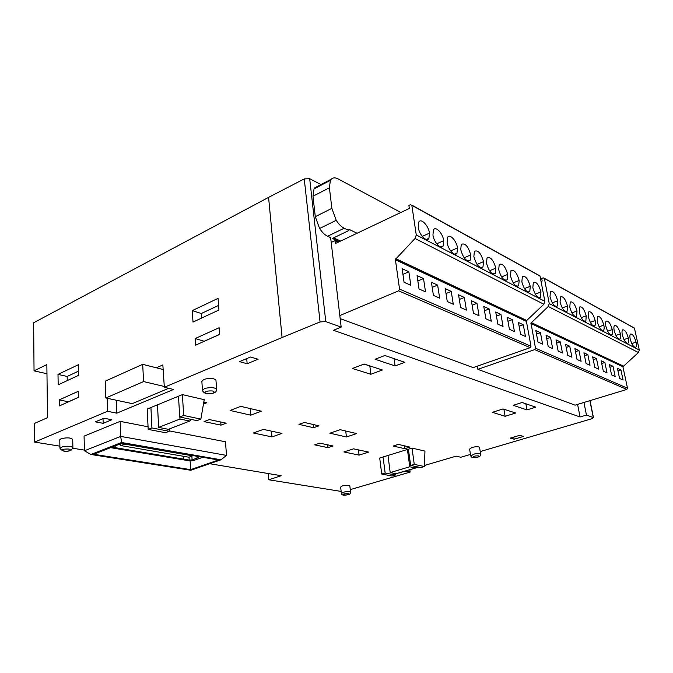 <?xml version="1.0" encoding="UTF-8"?>
<svg xmlns="http://www.w3.org/2000/svg" width="673" height="673" viewBox="0 0 673 673"><rect width="100%" height="100%" fill="white"/><g stroke="black" fill="none" stroke-linecap="round" stroke-linejoin="round"><path stroke-width="1.01" d="M557.69 300.797C555.612 293.706 553.198 290.61 550.438 291.518L549.992 296.743C552.07 303.851 554.485 306.964 557.236 306.08L557.69 300.797L552.264 302.825M447.099 242.44C448.067 249.641 454.83 256.96 456.959 253.225L457.522 247.942C456.538 240.799 449.791 233.43 447.638 237.266L447.099 242.44M630.206 339.066C631.913 344.87 633.773 347.571 635.792 347.184C636.498 346.402 636.591 344.727 636.052 342.153C634.353 336.365 632.494 333.673 630.466 334.077C629.777 334.851 629.684 336.517 630.206 339.066M486.512 263.244C488.951 271.513 491.879 274.929 495.294 273.49L495.841 268.165C493.393 259.904 490.457 256.514 487.033 258.003L486.512 263.244M628.346 338.09C626.613 332.176 624.704 329.442 622.609 329.888C621.911 330.687 621.818 332.361 622.332 334.91C624.064 340.832 625.974 343.583 628.069 343.154C628.784 342.347 628.876 340.664 628.346 338.09L623.955 339.554M432.932 234.97C433.892 242.389 441.025 249.919 443.196 245.931L443.768 240.69C442.792 233.321 435.675 225.741 433.479 229.838L432.932 234.97M620.413 333.901C618.647 327.869 616.687 325.093 614.525 325.581C613.81 326.397 613.709 328.079 614.222 330.628C615.997 336.677 617.957 339.47 620.111 338.999C620.834 338.174 620.943 336.475 620.413 333.901L615.913 335.423M507.711 274.433C505.347 266.407 502.521 263.067 499.223 264.43L498.71 269.68C501.082 277.722 503.9 281.078 507.19 279.758L507.711 274.433L501.562 276.897M612.253 329.593C610.445 323.427 608.426 320.609 606.188 321.147C605.473 321.98 605.364 323.671 605.868 326.22C607.677 332.403 609.696 335.238 611.925 334.717C612.657 333.884 612.767 332.168 612.253 329.593L607.626 331.175M460.727 249.633C463.344 258.424 466.498 261.957 470.208 260.232L470.764 254.932C468.156 246.158 464.984 242.659 461.266 244.434L460.727 249.633M603.841 325.152C601.999 318.851 599.921 315.99 597.607 316.571L597.262 321.686C599.113 328.003 601.182 330.872 603.496 330.308C604.236 329.45 604.346 327.734 603.841 325.152L599.096 326.8M510.487 275.896C512.784 283.712 515.51 287.018 518.664 285.806L519.177 280.481C516.881 272.674 514.155 269.393 510.984 270.639L510.487 275.896M595.176 320.584C593.283 314.131 591.146 311.229 588.757 311.868L588.395 317C590.28 323.461 592.417 326.38 594.806 325.766C595.555 324.882 595.672 323.158 595.176 320.584L590.297 322.291M429.467 233.144C428.516 225.556 420.995 217.732 418.749 222.115L418.211 227.196C419.153 234.852 426.682 242.608 428.903 238.343L429.467 233.144L422.24 236.408M586.233 315.864C584.307 309.269 582.103 306.316 579.63 307.014L579.243 312.171C581.178 318.783 583.373 321.753 585.846 321.08L586.233 315.864L581.236 317.648M521.861 281.894C524.09 289.499 526.723 292.755 529.76 291.645L530.257 286.328C528.027 278.731 525.394 275.501 522.341 276.645L521.861 281.894M577.022 311.002C575.045 304.246 572.773 301.252 570.208 302.009L569.804 307.191C571.781 313.963 574.052 316.975 576.61 316.234L577.022 311.002L571.882 312.861M473.859 256.564C476.383 265.086 479.42 268.561 482.978 266.988L483.534 261.671C481.002 253.157 477.956 249.717 474.389 251.34L473.859 256.564M567.507 305.979C565.48 299.064 563.141 296.019 560.483 296.852L560.062 302.051C562.09 308.983 564.428 312.045 567.078 311.246L567.507 305.979L562.233 307.923M540.966 291.981C538.795 284.578 536.246 281.407 533.319 282.45L532.848 287.691C535.018 295.102 537.559 298.299 540.486 297.281L540.966 291.981L535.296 294.143M383.13 457.009L379.707 458.069L381.717 474.053L385.166 473.026L383.055 456.992L408.385 449.177L410.665 465.447L414.257 464.387L424.411 466.54L420.844 467.584L410.665 465.447M424.411 466.54L424.957 451.103L412.019 448.092L408.461 449.185M412.019 448.092L414.257 464.387M182.408 394.605L183.653 415.46L200.857 419.111L204.222 399.686L182.408 394.605L147.21 409.041L148.178 429.399L151.913 427.935L169.209 431.284L169.722 428.794M150.92 407.527L151.913 427.935M178.505 396.204L179.716 417.008L183.653 415.46M179.851 417.041L179.969 419.043L158.635 427.389L157.482 404.751M407.409 449.471L409.756 466.776L390.197 472.572L395.985 473.733L415.578 467.962L409.756 466.776M388.001 455.47L390.197 472.572M577.585 404.414L580.05 416.966L333.471 330.292L341.177 327.112L325.774 321.593L309.689 178.707L304.246 178.909L268.569 197.374L282.08 337.526L320.054 321.93L325.774 321.593M477.342 366.146L477.872 369.342L575.104 405.163L626.815 389.431L627.522 388.237L622.904 366.76L638.441 352.543L639.3 350.053L634.437 328.197L633.529 327.566M340.176 318.623L473.161 367.609L530.189 347.68L530.997 346.259L526.412 321.383L526.74 320.466L543.86 304.255L544.869 301.319L540.015 276.081L539.031 275.383M409.849 469.771L410.126 472.084L405.525 471.167L399.198 472.783M398.744 472.917L399.224 473.018M418.757 467.146L406.795 470.553M470.444 454.435L460.803 457.253L456.117 456.151L424.461 465.472M583.954 402.471L586.461 415.073L593.451 417.613L591.996 418.69L480.228 451.575M586.461 415.073L580.05 416.966M59.889 446.157L34.617 442.085L107.495 411.296L116.808 413.163L173.575 389.465L164.33 387.278L282.08 337.526M72.844 448.243L84.419 450.102M209.69 463.705L281.238 475.71L268.771 479.782L341.144 491.425M410.126 472.084L350.271 489.608M90.889 454.485L121.569 442.498L220.996 459.785L190.77 470.25L90.889 454.485L84.436 450.775L84.066 436.138L120.147 421.365L148.052 426.775M169.293 430.888L225.489 441.774L226.498 455.394L120.711 436.407L120.147 421.365M515.703 413.012L503 408.957L492.384 412.313L505.129 416.301L515.703 413.012M364.135 364.043L352.408 368.484L370.865 374.264L382.399 369.999L364.135 364.043M239.521 361.611L247.151 363.765L258.112 359.231L250.507 357.026L239.521 361.611M514.138 439.208L523.527 436.44L519.707 435.33L510.285 438.115L514.138 439.208L513.768 437.088M203.7 403.96L206.813 402.732L204.054 402.092M95.347 421.845L103.171 423.325L111.819 419.75L103.995 418.236L95.347 421.845M271.968 436.903L281.953 433.404L263.379 429.399L253.326 433L271.968 436.903L271.455 431.141M230.082 410.454L250.751 415.165L261.385 411.195L240.783 406.357L230.082 410.454M359.079 455.116L368.686 452.088L353.586 448.832L343.895 451.945L359.079 455.116L358.457 449.884M329.863 433.193L346.418 436.962L356.648 433.58L340.168 429.702L329.863 433.193M209.353 419.573L204.062 421.592L220.963 425.143L226.229 423.174L209.353 419.573M313.534 427.717L318.935 425.841L304.398 422.451L298.963 424.36L313.534 427.717L313.197 424.503M319.793 443.154L314.695 444.853L327.978 447.646L333.051 445.989L319.793 443.154M398.332 444.39L393.141 446.022L404.759 448.689L409.916 447.099L398.332 444.39M513.205 405.323L526.959 409.907L535.775 407.165L522.139 402.496L513.205 405.323M395.093 365.927L404.835 362.318L384.922 355.504L375.063 359.239L395.093 365.927L394.109 358.65M470.62 455.545L469.611 449.084L471.866 447.478C475.567 446.578 478.124 446.493 479.529 447.225L479.588 447.604M341.337 493.216L340.656 487.059L342.313 485.956C346.015 485.115 348.521 485.065 349.834 485.822L349.859 485.999M59.788 439.932L61.016 438.762C66.829 437.374 70.732 437.61 72.726 439.452L72.894 447.654M202.455 390.315L201.858 381.389L203.751 379.454C209.572 377.856 213.644 378.066 215.949 380.085L215.974 380.438M357.077 233.245L348.774 229.249L348.925 230.503L344.197 228.231C341.32 226.793 338.67 224.159 336.231 220.323L331.865 208.361L329.4 187.75L330.384 180.356L331.267 179.178C333.009 177.546 335.289 177.453 338.115 178.917L400.864 212.475M341.177 327.112L330.636 237.645L327.591 236.24C324.689 234.852 322.031 232.269 319.599 228.492L315.292 216.672L312.979 196.238L314.039 188.886L314.947 187.708L318.8 186.396M268.771 479.782L268.224 473.523M107.217 398.281L107.495 411.296M116.488 400.258L116.808 413.163M164.271 386.47L143.593 381.574L105.829 397.987L132.27 403.623L168.704 388.313M164.33 387.278L162.849 364.934L156.355 367.795M84.436 450.775L120.711 436.407L121.569 442.498M502.891 408.991L504.052 409.293M505.129 416.301L503.934 409.327M363.933 364.118L369.999 365.952M370.865 374.264L369.822 366.019M247.151 363.765L246.722 358.608M103.171 423.325L103.019 418.64M250.751 415.165L250.205 408.57M346.418 436.962L345.737 431.014M220.963 425.143L220.736 422.005M327.978 447.646L327.675 444.836M404.759 448.689L404.372 445.804M526.959 409.907L525.857 403.775M46.967 373.734L34.037 370.848L33.65 322.771L268.569 197.374M320.979 184.553L309.689 178.707M59.274 399.88L59.375 405.903L78.337 397.449L78.194 391.341L59.274 399.88L68.511 401.831M78.337 397.364L68.511 401.747M58.004 374.398L58.181 384.83L78.691 375.282L78.438 364.699L58.004 374.398L67.165 376.459L67.241 380.615M78.59 371.101L67.165 376.459M192.276 310.615L193.016 322.064L218.927 310.009L218.052 298.366L192.276 310.615L201.303 313.517L201.606 318.068M218.582 305.407L201.303 313.517M195.178 338.536L195.616 345.156L219.608 334.456L219.112 327.734L195.178 338.536L204.281 341.287M219.6 334.372L204.281 341.203M105.829 397.987L105.375 381.111L142.684 364.337L143.593 381.574M163.152 369.519L142.684 364.337M220.996 459.785L226.498 455.394M121.872 443.263L218.456 459.995L190.661 469.636L93.665 454.258L121.872 443.263M190.661 469.636L190.131 460.946M191.199 419.414L189.786 421.046L179.969 419.043M189.786 421.046L168.376 429.324L158.635 427.389M416.284 466.625L415.578 467.962M381.717 474.053L392.073 476.03L395.497 475.029L385.166 473.026M395.497 475.029L395.589 473.649M148.178 429.399L165.482 432.714L169.209 431.284M200.857 419.111L196.928 420.617L179.716 417.008M331.209 242.457L335.011 240.648L335.356 243.55L409.344 208.445L408.898 205.433L410.555 204.642L540.015 276.081M339.823 315.561L398.609 290.829L530.189 347.68M526.412 321.383L395.421 259.778L399.543 289.096L398.609 290.829M395.421 259.778L526.572 321.257M526.782 320.693L395.842 258.937L395.598 259.618M395.842 258.937L415.064 238.494L543.86 304.255M411.834 205.324L416.267 234.961L415.064 238.494M338.292 242.154L335.011 240.648M339.352 241.657L332.361 238.435L348.925 230.503M477.872 369.342L534.682 349.624L535.481 348.21L531.047 323.36L623.038 366.65M623.223 366.171L531.258 322.804L531.047 323.36M531.258 322.804L548.259 306.493L638.441 352.543M541.05 281.457L542.202 281.003L541.715 278.445L543.204 277.856L544.398 278.496L549.252 303.59L548.259 306.493M340.588 241.069L333.598 237.847M526.74 320.466L395.808 258.668M623.181 365.977L531.216 322.577M622.904 366.76L530.896 323.486M623.089 380.026L619.589 378.47L617.419 368.316L620.927 369.931L623.089 380.026M615.172 376.501L611.572 374.886L609.402 364.606L613.01 366.272L615.172 376.501M607.029 372.867L603.319 371.21L601.149 360.787L604.867 362.503L607.029 372.867M598.65 369.124L594.823 367.416L592.652 356.85L596.48 358.616L598.65 369.124M590.011 365.262L586.074 363.513L583.903 352.795L587.84 354.621L590.011 365.262M581.11 361.292L577.047 359.483L574.877 348.622L578.94 350.498L581.11 361.292M571.932 357.195L567.743 355.327L565.572 344.315L569.762 346.259L571.932 357.195M562.46 352.972L558.144 351.045L555.982 339.873L560.298 341.876L562.46 352.972M552.693 348.614L548.226 346.62L546.072 335.289L550.531 337.358L552.693 348.614M542.606 344.113L537.996 342.052L535.843 330.552L540.453 332.689L542.606 344.113M525.436 336.45L520.574 334.279L518.437 322.502L523.291 324.748L525.436 336.45M514.433 331.537L509.402 329.29L507.274 317.336L512.304 319.658L514.433 331.537M503.051 326.455L497.843 324.134L495.732 311.986L500.931 314.4L503.051 326.455M491.265 321.198L485.872 318.792L483.778 306.459L489.162 308.949L491.265 321.198M479.058 315.746L473.464 313.256L471.386 300.722L476.972 303.304L479.058 315.746M466.406 310.102L460.61 307.519L458.549 294.782L464.336 297.458L466.406 310.102M453.282 304.246L447.267 301.563L445.232 288.616L451.238 291.401L453.282 304.246M439.662 298.173L433.42 295.38L431.41 282.223L437.643 285.108L439.662 298.173M425.521 291.855L419.027 288.961L417.05 275.577L423.527 278.572L425.521 291.855M410.816 285.293L404.069 282.281L402.126 268.67L408.856 271.783L410.816 285.293M523.291 324.748L519.119 326.27M613.01 366.272L609.965 367.248M464.336 297.458L459.306 299.46M604.867 362.503L601.721 363.521M512.304 319.658L507.972 321.265M596.48 358.616L593.233 359.685M408.856 271.783L402.934 274.34M587.84 354.621L584.492 355.731M500.931 314.4L496.438 316.091M578.94 350.498L575.482 351.668M451.238 291.401L446.006 293.521M569.762 346.259L566.195 347.47M489.162 308.949L484.501 310.741M560.298 341.876L556.613 343.154M423.527 278.572L417.849 280.969M550.531 337.358L546.72 338.696M476.972 303.304L472.135 305.197M540.453 332.689L536.507 334.094M437.643 285.108L432.192 287.363M620.927 369.931L617.965 370.873M34.617 442.085L34.466 423.426L47.522 417.689L46.849 364.581L34.037 370.848M110.616 447.654L189.895 460.912L193.336 460.626L202.809 457.287M111.996 447.116L189.222 460.088L192.108 459.852L197.635 457.892L198.173 457.455L196.499 456.959L197.955 456.445M196.449 456.185L196.499 456.959M192.806 455.554L189.004 457.236L120.854 445.593L124.715 444.096L192.823 455.873M120.778 443.692L120.854 445.593M450.666 250.911L457.522 247.942M631.779 343.567L636.052 342.153M489.515 270.748L495.841 268.165M436.727 243.794L443.768 240.69M464.092 257.767L470.764 254.932M513.196 282.845L519.177 280.481M524.435 288.591L530.257 286.328M477.039 264.371L483.534 261.671M213.063 393.099C215.251 391.223 213.442 390.55 207.621 391.089L206.342 391.476C202.102 393.099 209.16 394.782 213.063 393.099M216.647 389.574L216.613 389.288C215.15 387.623 211.726 387.236 206.333 388.111L204.373 388.716L202.472 390.609C204.239 393.789 207.848 394.63 213.307 393.141M69.866 450.59C71.22 449.169 69.294 448.698 64.078 449.202L63.035 449.514C59.678 450.784 66.837 451.903 69.866 450.59M71.111 450.22L72.903 447.764C71.742 446.216 68.36 445.846 62.766 446.645L59.922 448.252M348.042 494.655C349.901 493.721 348.934 493.452 345.131 493.839L344.223 494.049C342.507 495.126 343.777 495.32 348.042 494.655M350.583 492.3L350.557 492.14C349.733 491.517 347.68 491.458 344.408 491.971L341.354 493.385C341.505 495.193 343.785 495.622 348.185 494.663M477.679 457.127C480.143 455.983 479.319 455.613 475.214 456.025L474.162 456.277C471.756 457.598 472.926 457.884 477.679 457.127M480.699 454.393L480.623 454.056C479.714 453.459 477.687 453.417 474.558 453.939L470.679 455.907C472.505 457.968 471.176 457.884 477.805 457.135M344.197 228.231L327.591 236.24M336.231 220.323L319.599 228.492M320.054 321.93L304.246 178.909M593.266 417.512L589.876 400.671M343.878 493.906L347.201 493.612M331.267 179.178L314.947 187.708M329.4 187.75L312.979 196.238M331.865 208.361L315.292 216.672M626.815 389.431L534.682 349.624M416.267 234.961L544.869 301.319M399.543 289.096L530.997 346.259M544.398 278.496L634.437 328.197M549.252 303.59L639.3 350.053M535.481 348.21L627.522 388.237M115.159 445.879L115.226 447.654M197.584 457.152L197.635 457.892M191.881 456.21L192.108 459.852M189.046 457.219L189.222 460.088M183.67 456.328L183.838 459.179M557.236 306.08L556.066 306.509M456.959 253.225L454.813 254.142M635.792 347.184L635.127 347.403M495.294 273.49L493.578 274.189M628.069 343.154L627.354 343.381M443.196 245.931L440.891 246.941M620.111 338.999L619.362 339.251M507.19 279.758L505.583 280.397M611.925 334.717L611.126 334.994M470.208 260.232L468.223 261.074M603.496 330.308L602.646 330.603M518.664 285.806L517.175 286.395M594.806 325.766L593.897 326.077M428.903 238.343L426.421 239.453M585.846 321.08L584.887 321.416M529.76 291.645L528.364 292.183M576.61 316.234L575.583 316.604M482.978 266.988L481.128 267.753M567.078 311.246L565.985 311.641M540.486 297.281L539.182 297.777M214.25 392.763C215.747 392.283 216.538 391.131 216.613 389.288L215.949 380.085M348.429 494.588C349.699 494.462 350.414 493.645 350.557 492.14L349.834 485.822M478.023 457.076C480.202 456.395 481.069 455.385 480.623 454.056L479.529 447.225M590.036 400.62L593.451 417.613M70.152 450.616C65.474 452.206 62.059 451.381 59.922 448.134L59.779 439.797M314.039 188.886L330.384 180.356M539.956 275.896L411.783 205.105M634.387 328.037L544.339 278.311"/></g></svg>
